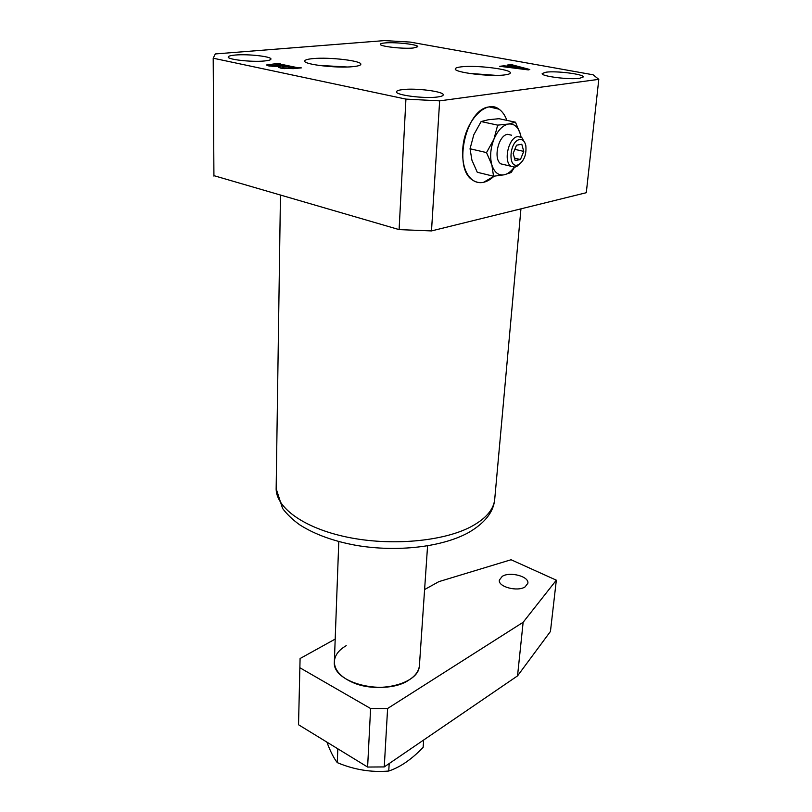 <?xml version="1.0" encoding="UTF-8"?>
<svg xmlns="http://www.w3.org/2000/svg" width="812" height="812" viewBox="0 0 812 812"><rect width="100%" height="100%" fill="white"/><g stroke="black" fill="none" stroke-linecap="round" stroke-linejoin="round"><path stroke-width="1.22" d="M506.861 120.369C505.044 115.334 502.455 111.62 499.086 109.214C485.789 98.536 464.038 122.003 462.749 149.357C462.079 163.994 465.327 174.215 472.493 180.02C479.303 184.497 486.51 183.218 494.082 176.194L483.485 182.355C479.496 183.187 475.832 182.406 472.493 180.02C452.568 168.135 466.047 108.372 489.362 106.92L499.086 109.214C502.455 111.62 505.044 115.334 506.861 120.369M353.159 66.625C358.041 66.117 360.599 65.356 360.822 64.321C362.233 60.829 329.367 56.941 313.016 58.606C307.768 59.093 305.007 59.885 304.744 60.981C303.008 64.442 337.102 68.452 353.159 66.625M347.008 66.99L318.436 65.356M504.678 74.917C508.221 74.481 510.098 73.841 510.301 72.999C511.966 69.396 476.39 64.95 461.47 66.817C457.592 67.244 455.552 67.914 455.319 68.817C453.279 72.359 490.093 76.967 504.678 74.917M496.223 75.384L468.869 73.354M546.019 72.187C556.545 70.685 584.569 74.278 583.178 76.998L579.616 78.297C569.293 79.911 540.569 76.216 542.193 73.527L546.019 72.187M402.376 89.635C415.49 87.808 444.631 91.553 443.22 94.943C443.027 95.826 441.21 96.496 437.759 96.963C424.869 98.932 394.865 95.075 396.52 91.715C396.733 90.792 398.682 90.102 402.376 89.635M235.368 55.033C248.157 53.846 271.929 56.556 270.944 59.114C270.761 59.966 268.508 60.595 264.174 61.001C251.537 62.27 227.086 59.499 228.233 56.952C228.446 56.058 230.821 55.419 235.368 55.033M385.172 42.924C395.748 41.919 418.809 44.599 417.784 46.741L413.186 48.02C402.742 49.096 379.123 46.345 380.31 44.224C380.463 43.615 382.087 43.178 385.172 42.924M504.282 65.782L512.311 67.071L516.077 66.645L507.074 65.092L511.398 64.615L529.8 69.507L528.348 69.903L499.695 66.29L504.282 65.782M215.312 53.937L384.37 40.6L410.151 42.072L593.115 74.795L598.799 79.343L439.647 100.861L405.929 99.105L213.201 58.2L215.312 53.937M268.721 65.924L266.509 64.98L278.993 63.265L280.201 63.509L279.013 63.833L297.486 67.66L301.364 67.883L293.294 68.655L280.922 68.188L278.689 67.335L280.211 66.736L268.721 65.924M598.799 79.343L586.294 192.708L431.497 230.923L399.098 229.603L213.921 175.656M405.929 99.105L399.098 229.603M213.921 176.113L213.201 58.2M431.497 230.923L439.647 100.861M505.247 66.726L505.297 66.107M512.26 67.69L512.311 67.071M511.316 65.488L511.398 64.615M512.473 65.752L512.514 65.234M503.562 66.493L503.643 65.478M513.671 67.305L525.029 68.858L517.203 66.899L513.671 67.305L513.631 67.873M524.978 69.446L525.029 68.858M278.993 64.777L279.013 63.833M297.466 68.259L297.486 67.66M280.201 68.025L280.211 66.736M274.497 64.026L269.848 64.798L272.193 65.681L285.154 66.056L274.497 64.026M272.182 66.462L272.193 65.681M283.52 66.584L281.987 67.081L284.22 67.893L294.715 68.096L286.382 66.32L283.52 66.584M284.21 68.695L284.22 67.893M338.787 541.584L334.341 662.186C334.727 670.407 340.847 677.178 352.692 682.476C378.047 693.976 417.987 683.958 419.286 666.591L419.449 664.977M346.216 645.672C338.482 650.148 334.524 655.649 334.341 662.186C332.301 683.227 385.477 696.3 408.964 680.009C414.962 676.183 418.403 671.707 419.286 666.591M502.273 576.337L499.36 580.062C497.817 586.782 517.477 592.06 525.08 586.893L527.851 583.28C529.333 576.51 509.977 571.313 502.273 576.337M424.595 589.553L438.876 581.636L511.073 559.742L556.332 580.174L550.445 631.462L517.528 675.899L384.259 766.924L367.613 767.046L298.532 724.751L300.085 658.532L335.194 639.085M300.085 658.532L298.532 724.751M367.613 767.046L370.597 708.521L299.912 667.768M370.597 708.521L387.608 708.49L384.259 766.924M556.332 580.174L523.141 622.276L387.608 708.49M517.528 675.899L523.141 622.276M337.822 748.806L337.274 762.63C333.722 758.053 330.261 751.212 326.911 742.127M423.661 740.006L423.143 747.334C411.694 759.311 400.225 767.208 388.745 771.035C371.338 772.547 354.174 769.746 337.274 762.63M389.192 763.554L388.745 771.035M519.609 139.583C509.763 140.791 507.49 167.83 517.366 165.11L518.675 164.663C524.247 160.674 526.633 154.341 525.821 145.663C524.806 141.278 522.735 139.248 519.609 139.583M520.522 163.405L515.112 167.16L510.931 166.247C503.115 161.456 508.606 137.431 517.782 136.558L521.761 137.472L525.131 143.348M511.519 135.188L507.601 134.325C498.385 135.168 492.965 159.071 500.842 163.862L504.861 164.816M514.169 167.282C511.093 171.474 507.774 173.981 504.191 174.803C498.466 175.727 494.346 172.438 491.859 164.948L493.544 176.245L477.273 172.266L471.924 160.197L470.046 148.769L473.802 134.762L481.11 121.556L488.367 119.74L499.025 118.704L515.488 122.196L508.464 124.043C514.24 123.454 518.259 126.956 520.533 134.559L521.081 137.055M516.503 145.216L513.174 153.427L515.163 160.573L520.441 159.517L523.74 151.387L521.791 144.231L516.503 145.216M493.909 139.268C497.746 130.417 502.598 125.342 508.464 124.043L497.675 125.129L493.909 139.268L486.52 152.595L491.859 164.948C489.748 156.98 490.438 148.423 493.909 139.268M493.544 176.245L504.191 174.803L511.144 172.54L514.534 167.252M520.533 134.559L515.488 122.196M497.675 125.129L481.11 121.556M486.52 152.595L470.046 148.769M514.818 149.357L523.74 151.387M514.483 158.137L520.441 159.517M280.455 195.327L276.171 487.576C274.994 506.911 303.12 527.973 346.927 537.087C390.643 546.263 442.987 541.543 470.97 526.744C485.474 518.939 493.371 509.987 494.66 499.887L494.792 498.477M276.141 488.651L282.566 508.434C286.981 514.28 292.645 519.71 299.557 524.714C314.782 534.458 333.955 541.391 357.087 545.522C397.2 552.16 441.728 547.227 468.311 532.713C484.551 523.324 493.331 512.382 494.66 499.887L520.949 208.836M511.844 65.001L511.793 65.589M503.968 65.863L503.907 66.543M278.587 63.701L278.577 64.696M269.848 64.818L269.828 66.137M281.987 67.112L281.967 68.391M419.408 665.667L427.579 545.847M510.931 166.247L500.842 163.862M518.675 164.663L516.686 166.622"/></g></svg>

